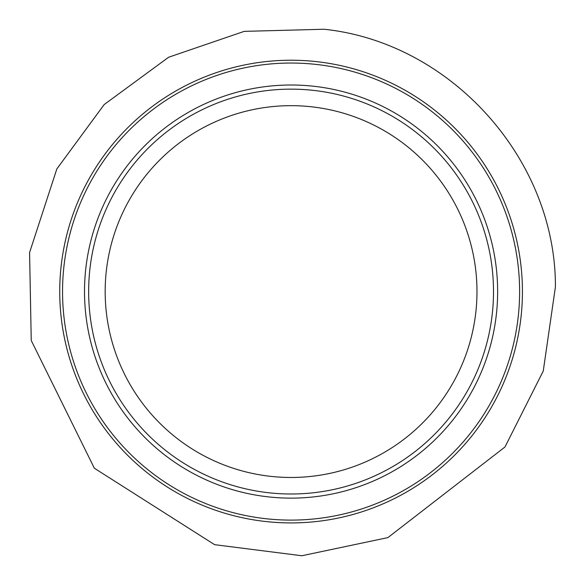 <?xml version="1.0" encoding="UTF-8"?>
<svg xmlns="http://www.w3.org/2000/svg" width="585" height="585" viewBox="0 0 585 585"><rect width="100%" height="100%" fill="white"/><g stroke="black" fill="none" stroke-linecap="round" stroke-linejoin="round"><path stroke-width="0.88" d="M497.638 291.571A206.564 206.564 0 0 1 187.792 470.457A206.564 206.564 0 0 1 187.792 112.686A206.564 206.564 0 0 1 497.638 291.571M493.506 291.571A202.432 202.432 0 0 1 189.862 466.881A202.432 202.432 0 0 1 189.862 116.261A202.432 202.432 0 0 1 493.506 291.571A202.432 202.432 0 0 1 189.862 466.881A202.432 202.432 0 0 1 189.862 116.261A202.432 202.432 0 0 1 493.506 291.571M522.427 291.571A231.353 231.353 0 0 1 175.405 491.926A231.353 231.353 0 0 1 175.405 91.216A231.353 231.353 0 0 1 522.427 291.571A231.353 231.353 0 0 1 175.405 491.926A231.353 231.353 0 0 1 175.405 91.216A231.353 231.353 0 0 1 522.427 291.571M476.98 291.571A185.906 185.906 0 0 1 198.125 452.571A185.906 185.906 0 0 1 198.125 130.572A185.906 185.906 0 0 1 476.98 291.571M519.612 291.571A228.538 228.538 0 0 1 176.809 489.491A228.538 228.538 0 0 1 176.809 93.659A228.538 228.538 0 0 1 519.612 291.571M555.428 286.811L543.26 371.007L504.972 446.991L387.892 537.608L301.831 555.75L214.585 544.664L94.36 468.234L31.246 340.514L29.572 252.581L56.825 168.963L104.181 104.561L168.604 57.25L244.216 31.363L324.127 29.25C451.035 42.595 555.757 159.2 555.428 286.811"/></g></svg>
